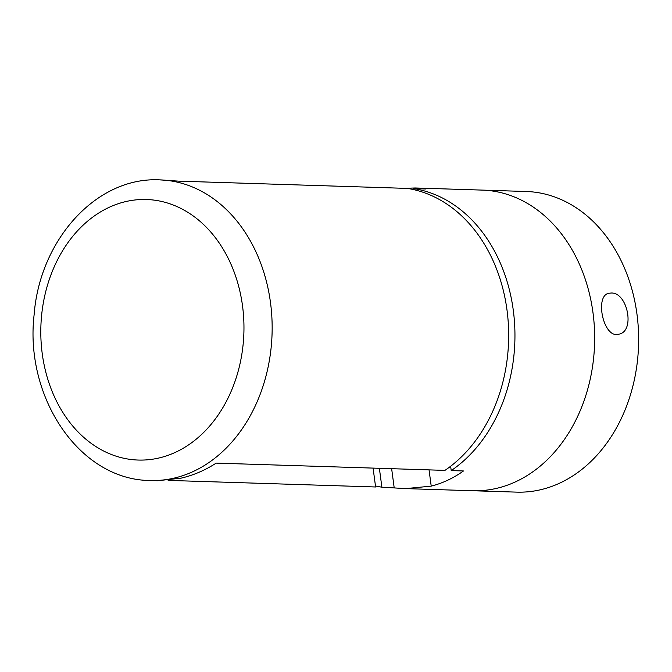 <?xml version="1.0" encoding="UTF-8"?>
<svg xmlns="http://www.w3.org/2000/svg" width="672" height="672" viewBox="0 0 672 672"><rect width="100%" height="100%" fill="white"/><g stroke="black" fill="none" stroke-linecap="round" stroke-linejoin="round"><path stroke-width="1.01" d="M405.695 488.611L472.685 490.736A150.394 117.18 -88.2 0 0 497.171 488.216A150.394 117.18 91.8 0 1 472.685 490.736L516.659 492.131A150.394 117.18 -88.2 0 0 541.145 489.611A150.394 117.18 -88.2 0 0 638.4 329.776A150.394 117.18 -88.2 0 0 526.193 191.495L482.227 190.1A150.394 117.18 91.8 0 1 594.426 328.381A150.394 117.18 91.8 0 1 497.171 488.216A150.394 117.18 -88.2 0 0 594.426 328.381A150.394 117.18 -88.2 0 0 482.227 190.1L415.237 187.975L425.863 188.992L413.591 188.605A150.394 117.18 91.8 0 1 513.282 310.229A150.394 117.18 91.8 0 1 451.214 470.585L463.487 470.971C453.289 478.212 442.529 483.26 431.214 486.125L405.695 488.611L381.881 487.183A150.394 117.18 91.8 0 1 375.463 485.957M611.083 293.034C627.539 291.967 635.51 331.59 618.778 334.194C603.406 339.2 594.283 295.411 608.975 293.244L611.083 293.034M413.591 188.605L413.725 189.63M450.635 466.25L451.214 470.585M379.369 468.3L381.881 487.183M404.578 188.311L415.237 187.975M429.047 469.879L431.214 486.125M391.642 468.686L394.162 487.57M159.709 179.869L178.559 181.138L407.308 188.404A150.394 117.18 91.8 0 1 506.999 310.027A150.394 117.18 91.8 0 1 444.931 470.383L216.182 463.117C205.019 470.333 193.276 475.348 180.944 478.178L157.483 480.732L150.167 480.505C79.262 480.043 24.402 396.992 34.129 314.656C39.724 240.29 96.163 176.551 159.709 179.869A150.394 117.18 91.8 0 1 271.916 318.142A150.394 117.18 91.8 0 1 174.661 477.985A150.394 117.18 91.8 0 1 150.167 480.505M373.086 468.098L375.606 486.982L168.143 480.396M159.466 457.876A130.343 101.556 -88.2 0 0 220.55 244.978A130.343 101.556 -88.2 0 0 47.107 286.507A130.343 101.556 -88.2 0 0 159.466 457.876"/></g></svg>
